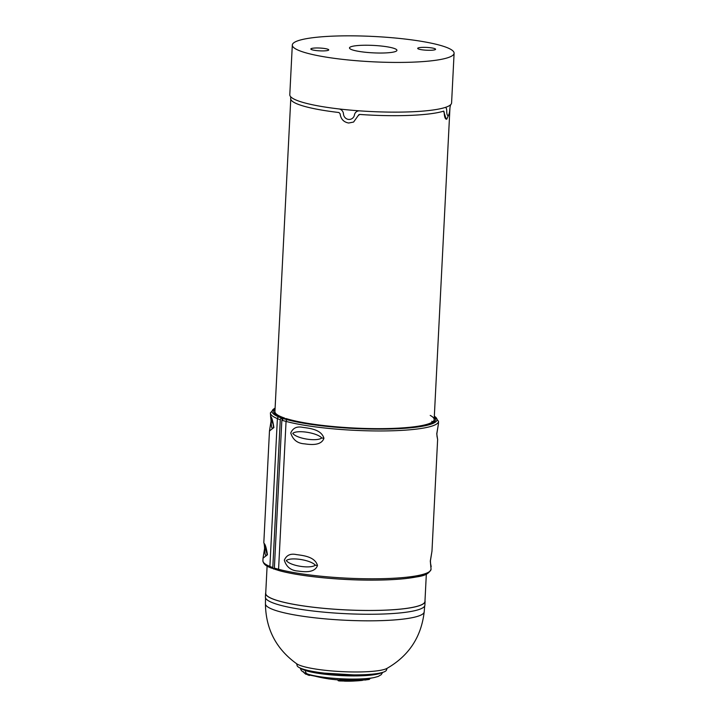 <?xml version="1.0" encoding="UTF-8"?>
<svg xmlns="http://www.w3.org/2000/svg" width="717" height="717" viewBox="0 0 717 717"><rect width="100%" height="100%" fill="white"/><g stroke="black" fill="none" stroke-linecap="round" stroke-linejoin="round"><path stroke-width="1.08" d="M337.447 679.752L338.415 680.774A0.511 0.493 -77.9 0 1 338.03 680.334L338.03 680.334A0.636 0.618 102.1 0 0 337.77 679.868A0.636 0.618 -77.9 0 1 338.03 680.334A0.511 0.493 102.1 0 0 338.487 680.783A133.326 33.448 -89.5 0 0 339.786 680.962L338.487 680.783M337.465 679.761A132.313 33.197 -89.5 0 0 338.684 679.931L347.333 679.116A38.082 5.96 2.9 0 0 360.042 679.044A132.52 65.444 -92.3 0 0 360.382 678.945A38.745 6.059 -177.1 0 1 308.041 674.186A38.745 6.059 -177.1 0 1 307.826 674.114M424.993 600.694A79.847 12.494 -177.1 0 1 425.082 601.411A79.847 12.494 -177.1 0 1 365.365 610.472A79.847 12.494 -177.1 0 1 275.955 600.111A79.847 12.494 -177.1 0 1 265.595 593.335A79.847 12.494 -177.1 0 1 265.756 592.627M265.595 593.335L265.398 597.109A79.847 12.494 2.9 0 0 275.767 603.884A79.847 12.494 2.9 0 0 365.177 614.245A79.847 12.494 2.9 0 0 424.894 605.184L425.082 601.411M274.512 568.904L270.757 567.882A1.595 1.443 -67.7 0 1 269.897 566.43L277.389 418.594L280.275 419.777L280.741 418.647L282.794 417.993L280.383 416.962A80.994 12.673 -177.1 0 1 273.652 411.459A80.994 12.673 -177.1 0 1 275.05 409.282A80.994 12.673 2.9 0 0 273.652 411.459A80.994 12.673 2.9 0 0 280.383 416.962L280.607 417.052A81.003 12.673 -177.1 0 0 283.394 418.083L284.515 418.038L284.479 418.656M284.515 418.038A79.721 12.467 -177.1 0 1 274.934 411.522L290.752 99.26M283.367 418.656L283.394 418.083M329.928 679.053L309.681 675.1L329.175 679.008M305.46 670.538L305.496 669.83L305.46 670.538A41.452 6.489 -177.1 0 1 300.781 668.289A41.452 6.489 2.9 0 0 305.46 670.538A41.452 6.489 2.9 0 0 347.109 675.826A41.452 6.489 2.9 0 0 381.668 672.663A41.452 6.489 -177.1 0 1 347.109 675.826A41.452 6.489 -177.1 0 1 305.46 670.538A3.827 3.271 108.1 0 0 307.602 674.043A3.827 3.271 -71.9 0 1 305.46 670.538M306.114 674.33L305.765 674.168A37.257 5.826 -177.1 0 1 305.603 674.07M369.264 678.981L368.798 679.035A37.625 5.888 -177.1 0 1 347.225 679.779L342.86 679.967A0.511 0.493 70 0 0 343.335 680.424L344.124 680.29L343.757 679.815L347.145 680.2L339.697 680.962M305.442 673.541A37.625 5.888 -177.1 0 1 304.214 672.689A37.625 5.888 -177.1 0 0 305.442 673.541L305.442 673.541A0.636 0.6 118.5 0 0 305.379 673.227A0.636 0.6 -61.5 0 1 305.442 673.541L308.041 675.02L305.442 673.541M303.972 672.564A37.625 5.888 2.9 0 0 305.442 673.684L305.442 673.684A0.511 0.475 118.5 0 0 305.765 674.168L305.684 674.132A0.511 0.475 -61.5 0 1 305.442 673.684A37.625 5.888 -177.1 0 1 303.972 672.564M344.384 681.007L344.33 681.141A23.177 3.63 2.9 0 0 351.07 681.15A23.177 3.63 2.9 0 0 352.477 681.105A23.177 3.63 2.9 0 0 355.273 680.953L351.07 681.15A23.177 3.63 -177.1 0 1 344.33 681.141L344.384 681.007M367.4 679.716L368.502 679.465A37.257 5.826 -177.1 0 1 359.575 680.128A133.479 65.919 87.7 0 1 358.805 680.316A35.725 5.593 -177.1 0 1 346.876 680.379L346.876 680.379A35.725 5.593 2.9 0 0 358.805 680.316A35.725 5.593 2.9 0 0 367.355 679.68A35.725 5.593 -177.1 0 1 358.805 680.316A133.479 65.919 -92.3 0 0 359.575 680.128A37.257 5.826 -177.1 0 1 347.145 680.2A37.257 5.826 2.9 0 0 359.575 680.128A37.257 5.826 2.9 0 0 368.502 679.465L369.318 679.384A0.511 0.493 -102 0 1 369.264 679.42L367.319 679.725M311.994 49.751A8.963 1.398 2.9 0 0 322.032 50.916A8.963 1.398 2.9 0 0 328.736 49.903A8.963 1.398 2.9 0 0 327.57 49.141A8.963 1.398 2.9 0 0 317.532 47.976A8.963 1.398 2.9 0 0 310.837 48.989A8.963 1.398 2.9 0 0 311.994 49.751M418.853 49.132A8.963 1.398 2.9 0 0 428.883 50.289A8.963 1.398 2.9 0 0 435.586 49.276A8.963 1.398 2.9 0 0 434.421 48.514A8.963 1.398 2.9 0 0 424.392 47.349A8.963 1.398 2.9 0 0 417.688 48.371A8.963 1.398 2.9 0 0 418.853 49.132M450.841 104.521A80.994 12.673 -177.1 0 1 445.105 107.487L445.105 107.487A5.109 1.864 -82.3 0 1 445.418 107.442A5.109 1.864 -82.3 0 1 446.727 111.278A5.745 1.568 94.1 0 0 447.928 115.554A5.745 1.568 94.1 0 0 448.188 115.5A5.745 1.407 93.8 0 0 449.765 109.701A5.109 0.699 -84.6 0 1 450.841 104.521L450.832 104.521A80.994 12.673 -177.1 0 1 445.105 107.487A80.994 12.673 -177.1 0 1 359.683 110.857A80.994 12.673 -177.1 0 1 338.962 108.939A80.994 12.673 -177.1 0 1 300.315 101.608A80.994 12.673 -177.1 0 1 289.793 94.734L292.312 45.037A80.994 12.673 2.9 0 0 302.834 51.911A80.994 12.673 2.9 0 0 393.525 62.415A80.994 12.673 2.9 0 0 454.103 53.228A80.994 12.673 2.9 0 0 443.581 46.354A80.994 12.673 2.9 0 0 352.889 35.85A80.994 12.673 2.9 0 0 292.312 45.037M393.848 48.317A23.76 3.719 -177.1 0 1 396.931 50.333A23.76 3.719 -177.1 0 1 379.168 53.031A23.76 3.719 -177.1 0 1 352.567 49.948A23.76 3.719 -177.1 0 1 349.484 47.931A23.76 3.719 -177.1 0 1 367.247 45.234A23.76 3.719 -177.1 0 1 393.848 48.317M454.103 53.228L451.585 102.934A80.994 12.673 -177.1 0 1 450.832 104.521M359.683 110.857A80.994 12.673 -177.1 0 1 338.962 108.939A5.109 4.669 69 0 1 343.47 113.904A5.745 5.476 -112.2 0 0 348.668 119.434A5.745 5.521 -115 0 0 354.449 114.917A5.109 4.983 41.8 0 1 359.683 110.857L359.683 110.857M360.059 680.612A27.398 4.284 -177.1 0 1 358.885 680.72A27.398 4.284 -177.1 0 1 354.601 680.98A27.398 4.284 -177.1 0 1 344.976 681.016L342.547 681.033L344.976 681.016A27.398 4.284 2.9 0 0 354.601 680.98A27.398 4.284 2.9 0 0 358.885 680.72A27.398 4.284 2.9 0 0 360.059 680.612M344.832 680.496L346.876 680.379L344.832 680.496A133.389 33.466 90.5 0 1 344.008 680.765A133.389 33.466 -89.5 0 0 344.832 680.496L345.531 680.523A29.334 4.589 2.9 0 0 358.124 680.343A29.334 4.589 -177.1 0 1 345.531 680.523L344.456 680.89L345.451 680.944A28.94 4.526 2.9 0 0 355.372 680.899A133.479 65.919 87.7 0 1 354.601 680.98A133.479 65.919 -92.3 0 0 355.372 680.899A28.94 4.526 2.9 0 0 361.216 680.505A28.94 4.526 2.9 0 0 362.497 680.361L362.497 680.361A28.94 4.526 -177.1 0 1 361.216 680.505A28.94 4.526 -177.1 0 1 355.372 680.899A28.94 4.526 -177.1 0 1 345.451 680.944L345.029 680.487A0.511 0.493 -110 0 1 344.832 680.496A0.511 0.493 70 0 0 345.02 680.469L346.867 680.388C354.906 680.567 361.727 680.334 367.346 679.68L367.83 679.635L367.238 679.107M273.553 427.117C272.102 429.77 271.295 427.879 271.143 421.471A7.331 1.147 2.9 0 1 271.026 421.255L269.475 430.971L273.894 427.565C272.81 420.736 271.698 416.98 270.569 416.299L271.143 421.067M271.143 421.471L271.367 419.974M267.109 554.322C265.657 556.975 264.851 555.092 264.698 548.675A7.331 1.147 2.9 0 1 264.582 548.46L263.031 558.176L267.45 554.77C266.365 547.94 265.254 544.194 264.125 543.504L264.698 548.281M264.698 548.675L264.923 547.179M267.109 554.42L263.82 542.635L269.475 430.971M273.598 569.047L272.792 567.613L269.897 566.43A84.185 13.166 -177.1 0 1 262.897 560.712L263.031 558.176M273.553 427.207L273.096 424.079L270.811 418.683L270.39 412.875A84.185 13.166 2.9 0 0 277.389 418.594A1.595 1.443 -67.7 0 1 278.931 416.989A82.589 12.924 -177.1 0 1 275.104 408.152M280.275 419.777L272.792 567.613M448.501 115.204L446.79 119.147C445.266 119.461 444.379 117.104 444.137 112.076L443.698 111.126A79.847 12.494 2.9 0 1 359.71 114.442L358.85 114.702L353.589 122.051L348.677 123.019C343.658 122.123 340.799 119.04 340.1 113.761L338.98 112.524A79.847 12.494 2.9 0 1 290.654 98.534L290.743 96.822M359.71 114.442L358.85 114.702M368.574 679.546L369.264 679.42A0.511 0.493 78 0 0 369.327 679.402M307.566 674.034A38.745 6.059 2.9 0 0 307.638 674.052A38.745 6.059 2.9 0 0 308.041 674.186A38.745 6.059 2.9 0 0 374.238 677.538L369.596 678.407L370.232 678.282L369.766 678.909M368.798 679.035L368.807 678.9A37.625 5.888 -177.1 0 1 347.234 679.644L342.86 679.967A0.636 0.618 70 0 0 342.278 679.402L347.333 679.116L347.225 679.779A37.625 5.888 2.9 0 0 368.798 679.035M345.477 679.931L345.513 679.124L345.477 679.931M345.02 680.469L344.151 680.747A0.511 0.493 -104.9 0 1 344.008 680.765L344.465 680.899L344.008 680.765A0.511 0.493 75.1 0 0 344.294 680.675M309.681 675.1L308.068 674.607L309.681 675.1M352.477 681.105A23.177 3.63 -177.1 0 1 351.07 681.15L339.786 680.962A133.326 33.448 -89.5 0 0 343.335 680.424A0.511 0.493 -110 0 1 342.86 679.967A132.878 33.332 90.5 0 1 338.03 680.334A132.878 33.332 90.5 0 0 342.86 679.967A0.636 0.618 -110 0 0 342.278 679.402A132.313 33.197 -89.5 0 1 338.684 679.931C328.278 679.232 318.061 677.314 308.041 674.186L304.205 672.68L301.436 670.673L300.136 668.02M369.596 678.829L368.807 678.9A0.636 0.466 83.2 0 1 369.165 678.363C370.68 678.183 370.716 678.219 369.273 678.461L369.73 678.381L369.273 678.461M296.587 663.682L297.062 665.251A44.786 7.009 2.9 0 0 302.87 669.051A44.786 7.009 2.9 0 0 353.024 674.867A44.786 7.009 2.9 0 0 386.517 669.786L387.144 668.271M353.185 674.867A41.452 6.489 -177.1 0 1 324.38 673.12L353.185 674.867M430.227 415.421A79.721 12.467 -177.1 0 1 434.161 419.588A79.721 12.467 -177.1 0 1 375.314 428.641A79.721 12.467 -177.1 0 1 286.083 418.549L284.963 418.701M434.332 416.218A82.589 12.924 -177.1 0 1 389.573 428.999A82.589 12.924 -177.1 0 1 287.436 419.768L283.323 418.656L288.727 419.687A80.994 12.673 2.9 0 0 378.935 428.865A80.994 12.673 2.9 0 0 435.443 419.66A80.994 12.673 -177.1 0 1 378.935 428.865A80.994 12.673 -177.1 0 1 288.727 419.687L288.404 419.597A81.003 12.673 -177.1 0 1 284.972 418.594M435.443 419.66A80.994 12.673 2.9 0 0 434.278 417.357A80.994 12.673 -177.1 0 1 435.443 419.66M431.795 421.238A79.721 12.467 -177.1 0 1 432.602 421.883M365.123 680.039L366.315 679.877M382.681 672.385L381.184 674.697L378.173 676.445L374.238 677.538A38.745 6.059 -177.1 0 1 360.382 678.945A132.52 65.444 87.7 0 1 360.042 679.044A38.082 5.96 2.9 0 0 369.165 678.363L370.071 678.318M341.193 680.46L341.238 679.635L341.193 680.46M290.761 432.987C292.859 439.772 297.438 443.393 304.501 443.841C310.47 444.674 321.216 445.992 323.932 438.284C321.368 429.277 309.242 428.3 302.762 427.359C296.901 426.131 292.894 428.004 290.761 432.987M321.754 437.97C316.851 441.842 296.668 438.679 292.733 433.373C297.062 429.573 317.326 432.763 321.754 437.97A7.331 1.147 -177.1 0 0 323.932 438.284M284.317 560.201C286.415 566.986 290.994 570.598 298.057 571.055C304.026 571.879 314.772 573.197 317.488 565.489C314.924 556.491 302.798 555.505 296.318 554.573C290.457 553.336 286.45 555.209 284.317 560.201M315.31 565.175C310.407 569.047 290.224 565.892 286.289 560.577C290.618 556.777 310.882 559.968 315.31 565.175A7.331 1.147 -177.1 0 0 317.488 565.489M436.752 433.83A7.331 1.147 2.9 0 0 436.859 433.642L438.419 423.953L436.752 433.83L437.63 439.494L431.975 551.158L430.308 561.035L431.06 569.235A84.185 13.166 -177.1 0 1 372.329 578.798A84.185 13.166 -177.1 0 1 278.572 569.262L286.056 421.417A84.185 13.166 2.9 0 0 379.822 430.962A84.185 13.166 2.9 0 0 438.544 421.39L438.419 423.944M283.323 418.656L281.853 420.287L286.056 421.417A1.595 1.273 105.1 0 1 287.436 419.768M274.71 569.226L279.451 570.714A1.595 1.273 105.1 0 1 278.572 569.262L274.36 568.124L274.71 569.226M274.36 568.124L281.853 420.287M446.243 119.219L443.572 111.117M359.746 114.424L358.392 115.464M267.1 566.125L265.72 593.335A79.721 12.467 2.9 0 0 305.039 606.152A79.721 12.467 2.9 0 0 384.706 610.167A79.721 12.467 2.9 0 0 424.957 601.402L426.328 574.192M368.807 678.9A37.625 5.888 -177.1 0 1 347.234 679.644L347.333 679.116A38.082 5.96 2.9 0 0 369.165 678.363A0.636 0.466 -96.8 0 0 368.807 678.9M281.754 418.145L278.931 416.989M282.148 418.128L282.077 419.49M265.523 597.906L265.433 603.813A79.479 12.431 2.9 0 0 275.749 610.49A79.479 12.431 2.9 0 0 364.541 620.805A79.479 12.431 2.9 0 0 424.195 611.861L424.697 605.955M265.433 603.813C265.783 629.132 276.251 649.154 296.829 663.87A46.569 7.287 2.9 0 0 301.49 665.923A46.569 7.287 2.9 0 0 347.853 671.856A46.569 7.287 2.9 0 0 386.884 668.432C408.842 655.867 421.273 637.01 424.195 611.861M430.308 561.035A7.331 1.147 2.9 0 0 430.415 560.855L431.975 551.158M279.782 570.75A82.589 12.924 2.9 0 0 367.839 580.098A82.589 12.924 2.9 0 0 428.918 571.978M340.369 679.42L340.324 680.299M362.497 680.361L344.967 681.016L342.672 681.016L343.067 680.55M369.811 678.847L369.291 679.411M271.026 421.255L270.874 418.611M264.582 548.46L264.43 545.825M282.794 417.993L282.749 418.818M270.757 567.882C268.767 566.851 263.632 565.552 262.897 560.712M275.113 407.91L270.39 412.875M309.466 675.459L308.041 675.02M344.465 680.308L344.922 678.9M305.684 674.132C303.856 672.689 303.183 671.901 303.676 671.757M338.415 680.774L339.786 680.962M430.487 563.06L431.186 566.699M430.576 563.508L430.415 560.855M436.931 435.855L437.63 439.494M437.02 436.295L436.859 433.642M431.06 569.235C427.538 576.773 418.934 576.289 406.01 578.529C395.184 579.703 382.349 580.232 367.525 580.116C335.26 579.883 298.666 576.002 279.451 570.714M438.544 421.39L434.35 415.977M449.944 108.07L434.161 419.588"/></g></svg>

